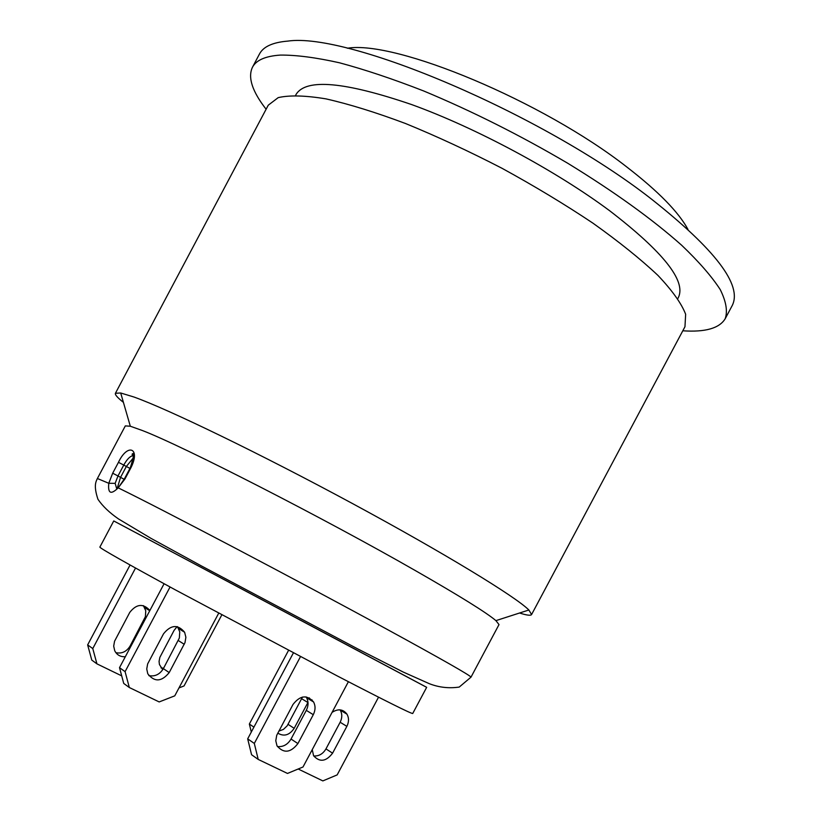 <?xml version="1.0" encoding="UTF-8"?>
<svg xmlns="http://www.w3.org/2000/svg" width="822" height="822" viewBox="0 0 822 822"><rect width="100%" height="100%" fill="white"/><g stroke="black" fill="none" stroke-linecap="round" stroke-linejoin="round"><path stroke-width="1.23" d="M133.462 457.741L126.331 466.475L123.773 465.067C126.732 459.662 129.629 456.57 132.465 455.768L132.157 454.114C134.52 451.73 133.904 456.261 130.318 467.708L130.832 467.913C140.922 448.175 127.646 442.657 118.46 462.324L123.773 465.067L117.988 475.969L112.686 473.205L108.781 483.285C107.764 493.467 110.898 494.988 118.193 487.847L124.954 478.969L130.832 467.913M132.476 455.768L133.421 455.83M130.318 467.708L124.461 478.764L118.193 487.847C161.276 508.859 296.146 579.726 384.83 628.111C442.01 659.336 470.729 675.684 470.996 677.164L499.005 624.597L495.923 620.631C486.377 612.554 459.539 595.888 415.418 570.622C323.868 518.158 182.032 445.647 142.268 430.481L130.318 426.228L125.314 425.899L97.386 478.517C96.01 481.548 93.359 485.473 97.941 499.283C102.637 506.177 109.501 512.733 118.522 518.949L150.94 538.328L201.575 566.019L357.899 648.99L403.088 671.985L429.341 683.699C438.969 687.449 448.925 688.569 459.231 687.069L470.996 677.164M116.837 489.152L115.152 483.346L108.781 483.285L97.386 478.517M115.152 483.346L117.988 475.969L120.546 477.366L117.423 487.641M519.555 613.007C526.768 615.298 530.776 615.812 531.577 614.548L684.962 326.735L685.651 314.281C681.551 303.565 672.314 290.608 657.939 275.401C640.646 259.125 618.976 241.709 592.909 223.142C564.786 204.349 534.464 186.06 501.965 168.263C469.043 151.269 436.924 136.37 405.626 123.557C375.654 112.326 349.093 104.096 325.933 98.866C305.291 95.455 289.375 95.044 278.196 97.633L268.27 105.175L115.429 393.276C114.823 394.642 117.495 397.684 123.423 402.379M531.577 614.548L528.865 610.006C516.072 596.947 444.168 553.052 352.248 503.424C260.389 453.806 168.335 409.264 133.863 396.985L120.7 392.988L115.429 393.276M266.112 109.234C252.251 91.437 247.689 77.463 252.416 67.332C256.125 60.17 265.434 56.091 280.343 55.084C296.167 54.951 315.853 57.509 339.404 62.77C364.937 69.603 393.07 79.025 423.792 91.016C472.044 111.134 520.049 135.219 567.797 163.29C614.178 191.711 652.134 219.022 681.654 245.244C698.926 261.745 711.79 276.531 720.247 289.601C726.145 301.499 727.789 311.199 725.199 318.71C719.435 328.297 705.297 332.324 682.794 330.793M677.821 298.561L678.448 297.369C686.185 280.908 663.333 252.077 609.862 210.905C555.939 170.729 476.051 127.862 411.606 104.558C344.819 81.779 306.359 78.306 296.249 94.15L295.622 95.342M347.336 48.241C395.567 40.052 542.952 101.219 627.165 167.277C658.319 191.372 678.571 212.066 687.942 229.348M725.199 318.71L732.289 305.424C742.4 285.07 715.294 249.498 650.973 198.708C542.109 113.765 348.251 32.007 287.762 41.11C272.74 42.343 263.307 46.649 259.464 54.026L252.416 67.332M352.155 647.613L426.669 687.315L412.726 713.496C411.39 713.845 386.186 701.3 337.123 675.859L175.846 590.134C126.023 562.998 100.695 548.664 99.852 547.133L113.755 520.942L352.155 647.613M178.99 687.911L184.046 685.938L221.796 614.918M162.746 669.694L159.427 664.515L159.067 661.381L159.858 657.374L174.079 630.392L177.1 626.621M161.009 667.875L163.609 668.183M258.211 759.415L251.573 754.73L247.679 738.855L254.306 743.437L258.211 759.415L287.484 773.44L302.999 766.998L348.394 681.705M300.462 656.675L254.306 743.437M292.992 704.485C300.092 695.35 306.966 694.518 313.603 701.988C315.607 705.975 315.504 710.208 313.285 714.688L297.903 743.581C290.598 752.901 283.621 753.64 276.993 745.79L275.771 740.745L276.726 735.3L292.992 704.485M277.425 746.551C283.138 747.116 287.679 744.609 291.039 739.04L306.298 710.362C308.507 705.903 308.61 701.7 306.606 697.744L306.082 696.892M293.372 652.945L247.679 738.855M309.391 697.888L309.134 699.275M307.993 702.368L294.184 728.323C289.416 735.248 283.939 736.841 277.764 733.111M251.306 732.042L249.354 724.048L253.916 727.131M278.833 731.107L283.426 729.412L287.155 725.857L302.455 697.066M288.532 650.397L249.354 724.048M298.18 769.002L322.851 780.9L337.164 774.899L378.541 697.169M332.067 712.386C338.099 708.502 343.072 709.098 346.976 714.174C349.042 717.925 349.011 721.983 346.863 726.36L332.581 753.178C326.067 761.655 319.737 762.508 313.572 755.726L312.247 749.613M313.696 755.952C318.854 756.302 322.943 753.949 325.964 748.904L340.154 722.25C342.281 717.914 342.322 713.876 340.257 710.146L340.072 709.859M312.103 699.923L311.641 700.796M96.934 663.857L91.787 660.097L87.646 644.9L92.773 648.568L96.934 663.857L121.707 675.869M135.538 568.033L92.773 648.568M125.324 656.727C120.464 656.994 116.94 655.011 114.731 650.757L113.693 646.123L114.556 641.242L129.773 612.38C136.524 603.851 143.223 603.204 149.892 610.469M115.861 652.658C121.82 653.901 126.557 651.702 130.071 646.071L145.402 616.664L145.761 610.736L143.398 605.629M130.071 565.002L87.646 644.9M129.321 687.521L123.732 683.442L119.509 667.669L125.088 671.656L129.321 687.521L159.18 701.937L174.767 695.844L218.673 613.243M170.062 586.99L125.088 671.656M163.527 633.824C170.853 624.71 177.891 624.196 184.621 632.262L185.885 637.276L185.001 642.599L169.198 672.581C161.626 681.88 154.485 682.281 147.785 673.804L146.737 668.985L147.652 663.909L163.527 633.824M148.833 675.612C154.937 676.763 159.787 674.441 163.373 668.635L179.35 638.006L179.761 631.83L177.449 626.693M164.092 583.733L119.509 667.669M118.46 462.324L112.686 473.205M426.659 687.336L113.755 520.953M129.958 468.396L126.331 466.475L120.546 477.366L124.163 479.288M291.039 739.04L297.903 743.581M306.298 710.362L313.285 714.688M288.07 724.367L294.184 728.323M301.705 698.741L307.911 702.533M325.964 748.904L332.581 753.178M340.154 722.25L346.863 726.36M130.071 646.071L130.739 646.524M144.395 619.1L145.083 619.531M163.373 668.635L169.198 672.581M178.302 640.533L184.241 644.284M117.361 488.648L117.053 488.073L118.471 486.665M132.527 455.778L133.472 456.302M495.923 620.631L528.865 610.006M130.318 426.228L120.7 392.988M306.606 697.744L313.603 701.988M340.257 710.146L346.976 714.174M144.703 607.612L149.758 610.725M178.682 628.594L184.621 632.262"/></g></svg>

